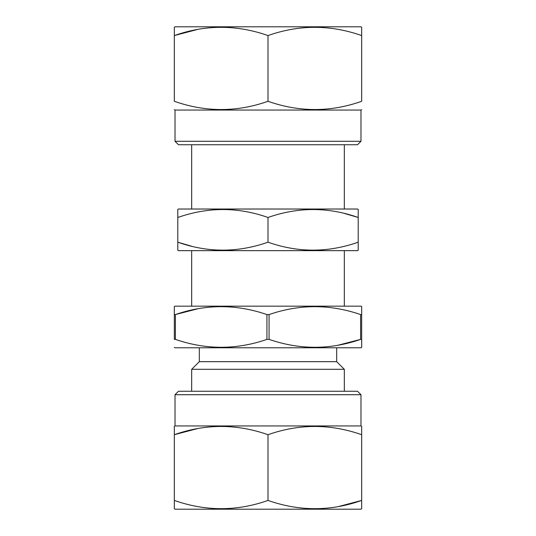 <?xml version="1.0" encoding="UTF-8"?>
<svg xmlns="http://www.w3.org/2000/svg" width="536" height="536" viewBox="0 0 536 536"><rect width="100%" height="100%" fill="white"/><g stroke="black" fill="none" stroke-linecap="round" stroke-linejoin="round"><path stroke-width="0.8" d="M177.798 250.252L177.798 242.198L177.798 250.252L178.495 250.654L357.505 250.654L358.202 250.252L358.202 242.198L358.202 250.252M191.674 246.245L177.798 242.198C207.794 252.778 237.857 252.778 268 242.198C297.989 252.778 328.059 252.778 358.202 242.198L358.202 217.482C328.206 206.896 298.143 206.896 268 217.482C238.011 206.896 207.941 206.896 177.798 217.482L177.798 209.422L178.495 209.02L357.505 209.02L358.202 209.422L358.202 217.482L358.202 209.422M344.326 213.429L358.202 217.482M268 242.198L268 217.482M177.798 242.198L177.798 217.482M197.509 29.453L174.327 35.564L174.327 27.202L175.024 26.8L360.976 26.8L361.673 27.202L361.673 101.297C330.524 112.285 299.302 112.285 268 101.297C236.852 112.285 205.63 112.285 174.327 101.297L174.327 35.564C205.476 24.576 236.698 24.576 268 35.564L268 101.297M174.327 33.473L174.327 27.577M175.024 141.283L360.976 141.283L357.505 144.754L178.495 144.754L175.024 141.283L175.024 110.061L174.327 109.659M360.976 141.283L360.976 110.061L361.673 109.659M338.491 506.547L361.673 500.436L361.673 508.798L360.976 509.2L175.024 509.2L174.327 508.798L174.327 500.436L174.327 508.798M361.673 432.612L361.673 500.436C330.524 511.424 299.302 511.424 268 500.436C236.852 511.424 205.63 511.424 174.327 500.436L174.327 434.703C205.476 423.715 236.698 423.715 268 434.703C299.148 423.715 330.37 423.715 361.673 434.703L361.673 426.341L360.976 425.939L175.024 425.939L174.327 426.341L174.327 434.703L197.509 428.592M175.024 394.717L360.976 394.717L357.505 391.247L178.495 391.247L175.024 394.717L175.024 425.939M360.976 394.717L360.976 425.939M199.312 347.79L199.312 361.673L336.688 361.673L336.688 347.79M199.312 361.673L191.674 369.304L344.326 369.304L336.688 361.673M174.327 306.565L174.327 314.572L174.327 306.565L175.024 306.163L360.976 306.163L361.673 306.565L361.673 314.572L360.601 314.572L360.601 339.382L361.673 339.382L361.673 347.395L361.673 314.572M266.928 314.572L266.928 339.382C236.51 349.914 206.005 349.914 175.399 339.382L174.327 339.382L174.327 314.572L175.399 314.572C205.817 304.046 236.329 304.046 266.928 314.572L269.072 314.572C299.49 304.046 329.995 304.046 360.601 314.572M174.327 347.395L175.024 347.79L360.976 347.79L361.673 347.395M337.982 345.231L360.601 339.382C330.183 349.914 299.671 349.914 269.072 339.382L269.072 314.572M266.928 339.382L269.072 339.382M344.326 391.247L344.326 369.304M191.674 391.247L191.674 369.304M344.326 306.163L344.326 250.654M344.326 209.02L344.326 144.754M191.674 306.163L191.674 250.654M191.674 209.02L191.674 144.754M175.399 339.382L175.399 314.572L198.019 308.723M268 500.436L268 434.703M268 35.564C299.148 24.576 330.37 24.576 361.673 35.564L361.673 27.202M175.024 110.061L360.976 110.061"/></g></svg>
